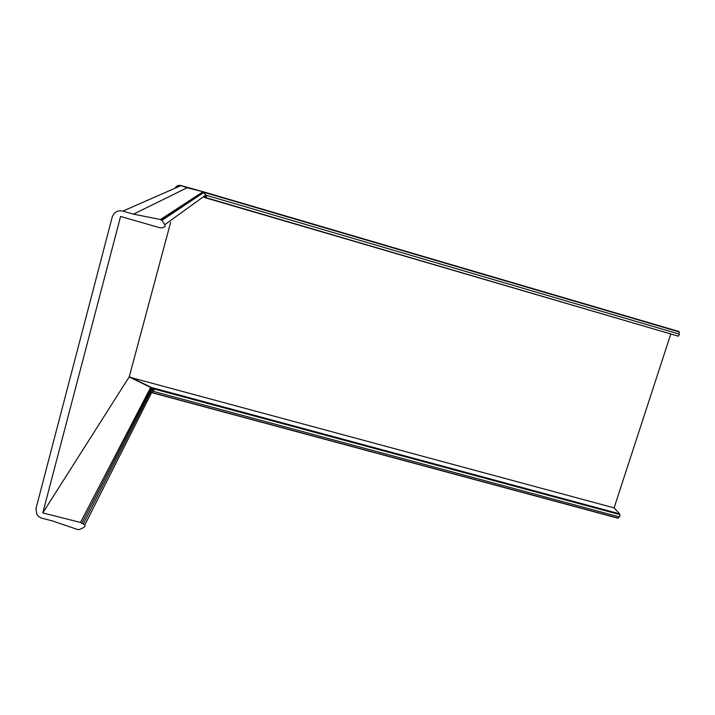 <?xml version="1.0" encoding="UTF-8"?>
<svg xmlns="http://www.w3.org/2000/svg" width="715" height="715" viewBox="0 0 715 715"><rect width="100%" height="100%" fill="white"/><g stroke="black" fill="none" stroke-linecap="round" stroke-linejoin="round"><path stroke-width="1.07" d="M152.679 391.552L154.011 390.587L153.153 388.737L151.473 387.512L619.592 513.835L614.096 507.873L129.907 377.27M618.019 518.161L619.86 516.167L619.592 513.835M175.086 188.197C176.346 185.936 178.16 185.015 180.538 185.444L203.936 191.951L206.635 196.509L204.597 197.242M203.99 191.969L679.196 331.939L679.071 335.112L678.321 336.175L205.142 197.429M83.816 527.509L84.942 526.213L84.817 524.899L80.5 522.459L42.784 512.932L120.594 216.439L159.204 227.576L162.493 227.906L165.138 226.449L164.816 224.653L161.867 220.434L160.464 219.514L133.482 214.16L122.9 211.104C117.626 210.121 114.078 212.078 112.246 216.967L35.991 508.499L36.769 514.255L38.592 516.48L41.104 518L52.561 520.967L77.729 529.565L79.347 529.493L83.816 527.509M122.9 211.104L180.984 185.605L187.124 187.75L133.482 214.16M187.124 187.75L203.096 191.736L205.661 195.15L205.84 196.321M153.198 390.515L153.153 389.604L150.668 387.45L129.174 376.903L42.784 512.932M173.718 210.88L173.477 211.783M170.635 222.374L129.218 376.93M150.668 387.45L80.5 522.459M204.293 197.465L677.865 336.041M670.724 334.209L614.096 507.873M198.976 195.669L197.733 195.231M151.473 387.512L129.987 376.984M153.153 388.737L619.941 514.648M206.456 195.338L679.25 334.111M203.096 191.736L160.464 219.514M203.936 192.362L161.867 220.434M205.661 195.15L164.816 224.653M152.349 388.665L83.414 523.764M151.392 388.2L81.769 523.344M181.78 185.802L195.588 189.859M204.722 192.558L679.196 331.939M152.152 392.598L618.323 518.134M153.323 391.346L619.458 516.954M152.206 388.272L619.699 514.389M203.569 191.969L161.25 219.845M153.153 389.604L84.817 524.899M181.538 185.73L195.731 189.895M203.936 191.951L679.036 331.537M205.08 197.412L678.321 336.175M152.081 392.75L618.109 518.232"/></g></svg>

